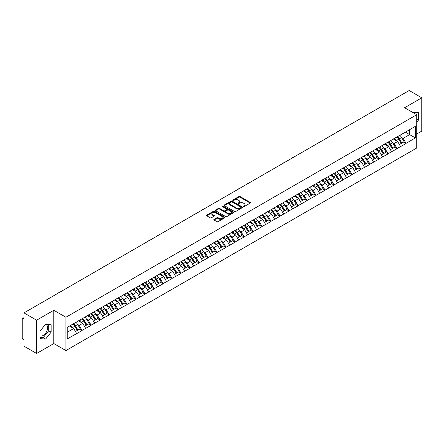 <?xml version="1.0" encoding="UTF-8"?>
<svg xmlns="http://www.w3.org/2000/svg" width="444" height="444" viewBox="0 0 444 444"><rect width="100%" height="100%" fill="white"/><g stroke="black" fill="none" stroke-linecap="round" stroke-linejoin="round"><path stroke-width="0.67" d="M243.445 206.56A0.561 0.322 0 0 0 244.239 206.56L250.25 203.086A0.799 0.461 0 0 0 250.488 202.758A0.799 0.461 0 0 0 250.25 202.431L240.06 196.548A0.799 0.461 0 0 0 238.928 196.548L232.911 200.022A0.561 0.322 0 0 0 233.705 200.477L234.482 200.028A2.564 1.482 0 0 1 238.106 200.028L238.955 200.522A2.564 1.482 0 0 1 239.71 201.565A2.564 1.482 0 0 1 238.955 202.608L238.178 203.058A0.561 0.322 0 0 0 238.972 203.519L239.749 203.069A2.564 1.482 0 0 1 243.373 203.069L244.222 203.557A2.564 1.482 0 0 1 244.971 204.606A2.564 1.482 0 0 1 244.222 205.65L243.445 206.099A0.561 0.322 0 0 0 243.445 206.56L243.445 206.099M39.993 335.808A6.36 3.674 120 0 0 43.14 335.47A6.36 3.674 120 0 0 47.292 329.864A6.36 3.674 120 0 0 46.32 324.769A6.36 3.674 120 0 0 45.382 324.481M412.748 112.426A6.36 3.674 -60 0 1 413.619 112.709A6.36 3.674 -60 0 1 414.296 113.32M214.075 219.364A0.799 0.461 0 0 0 213.842 219.691A0.799 0.461 0 0 0 214.075 220.019L216.933 221.667A0.799 0.461 0 0 0 218.065 221.667L224.747 217.81A0.799 0.461 0 0 0 224.98 217.482A0.799 0.461 0 0 0 224.747 217.155L214.557 211.272A0.799 0.461 0 0 0 213.425 211.272L206.743 215.129A0.799 0.461 0 0 0 206.51 215.457A0.799 0.461 0 0 0 206.743 215.784L210.195 217.776A0.799 0.461 0 0 0 211.327 217.776L214.186 216.128A0.799 0.461 0 0 0 214.424 215.801A0.799 0.461 0 0 0 214.186 215.473L212.476 214.485A2.142 1.238 0 0 1 211.849 213.608A2.142 1.238 0 0 1 213.17 212.465A2.142 1.238 0 0 1 215.507 212.737L222.211 216.611A2.142 1.238 0 0 1 222.838 217.482A2.142 1.238 0 0 1 221.517 218.626A2.142 1.238 0 0 1 219.186 218.359L218.065 217.71A0.799 0.461 0 0 0 216.933 217.71L214.075 219.364L214.075 220.019M53.807 310.262L36.619 320.185L23.987 312.892L409.168 90.509L421.8 97.808L404.612 107.731L416.722 114.724L65.923 317.255L53.807 310.262L53.807 343.562L65.923 350.555L65.923 317.255M234.543 211.499A0.799 0.461 0 0 0 235.675 211.499L242.352 207.642A0.799 0.461 0 0 0 242.591 207.32A0.799 0.461 0 0 0 242.352 206.993L232.162 201.11A0.799 0.461 0 0 0 231.03 201.11L224.348 204.967A0.799 0.461 0 0 0 224.115 205.289A0.799 0.461 0 0 0 224.348 205.616L234.543 211.499M222.622 206.676A0.561 0.322 0 0 1 223.188 206.76L233.538 212.732L226.867 216.583A0.799 0.461 0 0 1 225.735 216.583L215.545 210.7L215.545 210.045A0.799 0.461 0 0 0 215.312 210.373A0.799 0.461 0 0 0 215.545 210.7M215.545 210.045L218.404 208.397A0.799 0.461 0 0 1 219.536 208.397L223.671 210.783A0.799 0.461 0 0 0 224.803 210.783L226.701 209.69A0.799 0.461 0 0 0 226.934 209.363A0.799 0.461 0 0 0 226.701 209.035L222.4 206.549A0.561 0.322 0 0 1 223.188 206.094L233.55 212.071A0.799 0.461 0 0 1 233.783 212.399A0.799 0.461 0 0 1 233.55 212.726L233.55 212.071M65.923 350.555L416.722 148.024L416.722 114.724M72.999 324.026A5.467 3.158 -120 0 1 74.87 326.212L77.417 330.419L79.637 329.137L82.101 330.558L79.215 325.363L77.617 324.442M82.101 330.558L67.249 338.933L67.249 327.345L415.395 126.346L415.395 137.934L406.027 143.345L403.141 138.35L401.543 137.429M396.925 137.013A5.467 3.158 -120 0 1 398.795 139.2L401.343 143.401L403.563 142.119L406.027 143.345M406.027 143.545L397.025 148.54L394.144 143.545L392.546 142.624M387.923 142.208A5.467 3.158 -120 0 1 389.793 144.394L392.341 148.596L394.561 147.314L397.025 148.54M397.025 148.74L388.028 153.735L385.142 148.74L383.549 147.819M378.926 147.402A5.467 3.158 -120 0 1 380.797 149.589L383.344 153.791L385.564 152.508L388.028 153.735M388.028 153.935L379.032 158.93L376.146 153.935L374.547 153.013M369.93 152.597A5.467 3.158 -120 0 1 371.8 154.784L374.348 158.991L376.568 157.703L379.032 158.93M379.032 159.13L370.035 164.125L367.149 159.13L365.551 158.208M360.933 157.792A5.467 3.158 -120 0 1 362.804 159.979L365.351 164.186L367.571 162.904L370.035 164.125M370.035 164.324L361.033 169.319L358.153 164.324L356.554 163.403M351.931 162.987A5.467 3.158 -120 0 1 353.801 165.174L356.349 169.38L358.569 168.098L361.033 169.319M361.033 169.519L352.036 174.514L349.156 169.519L347.558 168.598M342.935 168.182A5.467 3.158 -120 0 1 344.805 170.368L347.352 174.575L349.572 173.293L352.036 174.514M352.036 174.714L343.04 179.709L340.154 174.714L338.556 173.793M333.938 173.376A5.467 3.158 -120 0 1 335.808 175.563L338.356 179.77L340.576 178.488L343.04 179.709M343.04 179.909L334.043 184.904L331.157 179.909L329.559 178.988M324.941 178.571A5.467 3.158 -120 0 1 326.812 180.758L329.359 184.965L331.579 183.683L334.043 184.904M334.043 185.104L325.041 190.099L322.161 185.104L320.562 184.182M315.939 183.766A5.467 3.158 -120 0 1 317.81 185.953L320.357 190.16L322.577 188.878L325.041 190.099M325.041 190.298L316.045 195.293L313.164 190.298L311.566 189.377M306.943 188.961A5.467 3.158 -120 0 1 308.813 191.148L311.361 195.354L313.581 194.072L316.045 195.293M316.045 195.493L307.048 200.488L304.162 195.493L302.564 194.572M297.946 194.156A5.467 3.158 -120 0 1 299.817 196.342L302.364 200.549L304.584 199.267L307.048 200.488M307.048 200.688L298.052 205.683L295.166 200.688L293.567 199.767M288.95 199.35A5.467 3.158 -120 0 1 290.82 201.537L293.367 205.744L295.587 204.462L298.052 205.683M298.052 205.883L289.05 210.878L286.169 205.883L284.571 204.962M279.948 204.545A5.467 3.158 -120 0 1 281.818 206.732L284.365 210.939L286.585 209.657L289.05 210.878M289.05 211.078L280.053 216.073L277.173 211.078L275.574 210.156M270.951 209.74A5.467 3.158 -120 0 1 272.821 211.927L275.369 216.134L277.589 214.852L280.053 216.073M280.053 216.272L271.056 221.267L268.17 216.272L266.572 215.351M261.954 214.935A5.467 3.158 -120 0 1 263.825 217.122L266.372 221.328L268.592 220.046L271.056 221.267M271.056 221.467L262.06 226.462L259.174 221.467L257.576 220.546M252.958 220.13A5.467 3.158 -120 0 1 254.828 222.316L257.376 226.523L259.596 225.241L262.06 226.462M262.06 226.662L253.058 231.657L250.177 226.662L248.579 225.741M243.956 225.324A5.467 3.158 -120 0 1 245.826 227.511L248.374 231.718L250.599 230.436L253.058 231.657M253.058 231.857L244.061 236.852L241.181 231.857L239.582 230.936M234.959 230.519A5.467 3.158 -120 0 1 236.83 232.706L239.377 236.913L241.597 235.631L244.061 236.852M244.061 237.052L235.065 242.047L232.179 237.052L230.58 236.13M225.963 235.714A5.467 3.158 -120 0 1 227.833 237.901L230.381 242.108L232.601 240.826L235.065 242.047M235.065 242.246L226.068 247.241L223.182 242.246L221.584 241.325M216.966 240.909A5.467 3.158 -120 0 1 218.837 243.096L221.384 247.302L223.604 246.02L226.068 247.241M226.068 247.441L217.066 252.436L214.186 247.441L212.587 246.52M207.964 246.104A5.467 3.158 -120 0 1 209.834 248.29L212.382 252.497L214.607 251.215L217.066 252.436M217.066 252.636L208.07 257.631L205.189 252.636L203.591 251.715M198.968 251.298A5.467 3.158 -120 0 1 200.838 253.485L203.385 257.692L205.605 256.41L208.07 257.631M208.07 257.831L199.073 262.826L196.187 257.831L194.589 256.91M189.971 256.493A5.467 3.158 -120 0 1 191.841 258.68L194.389 262.887L196.609 261.605L199.073 262.826M199.073 263.026L190.076 268.021L187.19 263.026L185.592 262.104M180.974 261.688A5.467 3.158 -120 0 1 182.845 263.875L185.392 268.082L187.612 266.8L190.076 268.021M190.076 268.22L181.074 273.215L178.194 268.22L176.595 267.299M171.972 266.883A5.467 3.158 -120 0 1 173.843 269.07L176.39 273.276L178.616 271.994L181.074 273.215M181.074 273.415L172.078 278.41L169.197 273.415L167.599 272.494M162.976 272.078A5.467 3.158 -120 0 1 164.846 274.264L167.394 278.471L169.614 277.189L172.078 278.41M172.078 278.61L163.081 283.605L160.195 278.61L158.597 277.689M153.979 277.272A5.467 3.158 -120 0 1 155.85 279.459L158.397 283.666L160.617 282.384L163.081 283.605M163.081 283.805L154.085 288.8L151.199 283.805L149.6 282.884M144.983 282.467A5.467 3.158 -120 0 1 146.853 284.654L149.4 288.861L151.62 287.579L154.085 288.8M154.085 289L145.083 293.995L142.202 289L140.604 288.078M135.981 287.662A5.467 3.158 -120 0 1 137.851 289.849L140.398 294.056L142.624 292.774L145.083 293.995M145.083 294.194L136.086 299.189L133.206 294.194L131.607 293.273M126.984 292.857A5.467 3.158 -120 0 1 128.854 295.044L131.402 299.25L133.622 297.968L136.086 299.189M136.086 299.389L127.089 304.384L124.203 299.389L122.605 298.468M117.987 298.052A5.467 3.158 -120 0 1 119.858 300.238L122.405 304.445L124.625 303.163L127.089 304.384M127.089 304.584L118.093 309.579L115.207 304.584L113.609 303.663M108.991 303.246A5.467 3.158 -120 0 1 110.861 305.433L113.409 309.64L115.629 308.358L118.093 309.579M118.093 309.779L109.091 314.774L106.21 309.779L104.612 308.858M99.989 308.441A5.467 3.158 -120 0 1 101.859 310.628L104.407 314.835L106.632 313.553L109.091 314.774M109.091 314.974L100.094 319.969L97.214 314.974L95.615 314.052M90.992 313.636A5.467 3.158 -120 0 1 92.863 315.823L95.41 320.03L97.63 318.748L100.094 319.969M100.094 320.168L91.098 325.163L88.212 320.168L86.613 319.247M81.996 318.831A5.467 3.158 -120 0 1 83.866 321.018L86.413 325.224L88.633 323.942L91.098 325.163M91.098 325.363L82.101 330.358M79.043 320.335L82.101 318.77M79.215 325.363L82.734 323.332L78.294 320.768M85.62 328.327L82.734 323.332M88.04 315.14L91.098 313.575M88.212 320.168L91.73 318.137L87.29 315.573M94.616 323.132L91.73 318.137M97.036 309.945L100.094 308.38M97.214 314.974L100.733 312.942L96.287 310.378M103.613 317.937L100.733 312.942M106.038 304.751L109.091 303.185M106.21 309.779L109.729 307.748L105.289 305.183M112.61 312.743L109.729 307.748M115.035 299.556L118.093 297.991M115.207 304.584L118.726 302.553L114.286 299.989M121.612 307.548L118.726 302.553M124.031 294.361L127.089 292.796M124.203 299.389L127.722 297.358L123.282 294.794M130.608 302.353L127.722 297.358M133.028 289.166L136.086 287.601M133.206 294.194L136.724 292.163L132.279 289.599M139.605 297.158L136.724 292.163M142.03 283.971L145.083 282.406M142.202 289L145.721 286.968L141.281 284.404M148.601 291.963L145.721 286.968M151.027 278.777L154.085 277.211M151.199 283.805L154.717 281.774L150.277 279.209M157.603 286.769L154.717 281.774M160.023 273.582L163.081 272.017M160.195 278.61L163.714 276.579L159.274 274.015M166.6 281.574L163.714 276.579M169.02 268.387L172.078 266.822M169.197 273.415L172.716 271.384L168.27 268.82M175.596 276.379L172.716 271.384M178.022 263.192L181.074 261.627M178.194 268.22L181.713 266.189L177.273 263.625M184.593 271.184L181.713 266.189M187.018 257.997L190.076 256.432M187.19 263.026L190.709 260.994L186.269 258.43M193.595 265.989L190.709 260.994M196.015 252.803L199.073 251.237M196.187 257.831L199.706 255.8L195.266 253.235M202.592 260.795L199.706 255.8M205.011 247.608L208.07 246.043M205.189 252.636L208.708 250.605L204.262 248.041M211.588 255.6L208.708 250.605M214.014 242.413L217.066 240.848M214.186 247.441L217.704 245.41L213.264 242.846M220.585 250.405L217.704 245.41M223.01 237.218L226.068 235.653M223.182 242.246L226.701 240.215L222.261 237.651M229.587 245.21L226.701 240.215M232.007 232.023L235.065 230.458M232.179 237.052L235.697 235.02L231.257 232.456M238.583 240.015L235.697 235.02M241.003 226.829L244.061 225.263M241.181 231.857L244.694 229.826L240.254 227.261M247.58 234.821L244.694 229.826M250.005 221.634L253.058 220.069M250.177 226.662L253.696 224.631L249.251 222.067M256.577 229.626L253.696 224.631M259.002 216.439L262.06 214.874M259.174 221.467L262.693 219.436L258.253 216.872M265.579 224.431L262.693 219.436M267.998 211.244L271.056 209.679M268.17 216.272L271.689 214.241L267.249 211.677M274.575 219.236L271.689 214.241M276.995 206.049L280.053 204.484M277.173 211.078L280.686 209.046L276.246 206.482M283.572 214.041L280.686 209.046M285.997 200.855L289.05 199.289M286.169 205.883L289.688 203.852L285.242 201.287M292.568 208.847L289.688 203.852M294.994 195.66L298.052 194.095M295.166 200.688L298.684 198.657L294.244 196.093M301.57 203.652L298.684 198.657M303.99 190.465L307.048 188.9M304.162 195.493L307.681 193.462L303.241 190.898M310.567 198.457L307.681 193.462M312.987 185.27L316.045 183.705M313.164 190.298L316.677 188.267L312.237 185.703M319.563 193.262L316.677 188.267M321.989 180.075L325.041 178.51M322.161 185.104L325.68 183.072L321.234 180.508M328.56 188.067L325.68 183.072M330.985 174.881L334.043 173.315M331.157 179.909L334.676 177.878L330.236 175.313M337.562 182.873L334.676 177.878M339.982 169.686L343.04 168.121M340.154 174.714L343.673 172.683L339.233 170.119M346.559 177.678L343.673 172.683M348.978 164.491L352.036 162.926M349.156 169.519L352.669 167.488L348.229 164.924M355.555 172.483L352.669 167.488M357.981 159.296L361.033 157.731M358.153 164.324L361.671 162.293L357.226 159.729M364.552 167.288L361.671 162.293M366.977 154.101L370.035 152.536M367.149 159.13L370.668 157.098L366.228 154.534M373.554 162.093L370.668 157.098M375.974 148.907L379.032 147.341M376.146 153.935L379.664 151.904L375.224 149.339M382.55 156.899L379.664 151.904M384.97 143.712L388.028 142.147M385.142 148.74L388.661 146.709L384.221 144.145M391.547 151.704L388.661 146.709M393.972 138.517L397.025 136.952M394.144 143.545L397.663 141.514L393.218 138.95M400.544 146.509L397.663 141.514M402.969 133.322L406.027 131.757M403.141 138.35L409.629 134.604L409.629 129.676L415.395 126.346M405.361 132.14L415.395 137.934M416.722 134.038L421.8 131.108L421.8 97.808M36.619 320.185L36.619 353.491L23.987 346.192L23.987 339.965L23.066 339.432A1.221 0.705 -120 0 1 22.2 337.934L22.2 319.086A1.221 0.705 -120 0 1 22.455 318.526A1.221 0.705 -120 0 1 23.066 318.587L23.987 319.119L23.987 312.892M36.619 353.491L53.807 343.562M67.249 332.273L73.737 328.527L69.469 326.063M76.618 333.522L73.737 328.527M398.668 139.294L398.951 139.46M389.671 144.489L389.954 144.655M380.669 149.684L380.958 149.85M371.672 154.878L371.961 155.045M362.676 160.073L362.959 160.24M353.679 165.268L353.962 165.434M344.677 170.463L344.966 170.629M335.681 175.658L335.969 175.824M326.684 180.852L326.967 181.019M317.688 186.047L317.971 186.214M308.685 191.242L308.974 191.408M299.689 196.442L299.978 196.603M290.692 201.637L290.975 201.798M281.696 206.832L281.979 206.993M272.694 212.027L272.982 212.188M263.697 217.221L263.986 217.382M254.701 222.416L254.984 222.577M245.704 227.611L245.987 227.772M236.702 232.806L236.991 232.967M227.705 238.001L227.994 238.162M218.709 243.195L218.992 243.356M209.712 248.39L209.995 248.551M200.71 253.585L200.999 253.746M191.714 258.78L192.002 258.941M182.717 263.975L183 264.136M173.721 269.169L174.004 269.33M164.718 274.364L165.007 274.531M155.722 279.559L156.011 279.726M146.725 284.754L147.008 284.92M137.729 289.949L138.012 290.115M128.727 295.143L129.015 295.31M119.73 300.338L120.019 300.505M110.734 305.533L111.017 305.7M101.737 310.728L102.02 310.894M92.735 315.923L93.024 316.089M83.738 321.117L84.027 321.284M74.742 326.312L75.025 326.479M416.722 122.233L418.426 120.113L418.426 112.693L412.698 112.399M51.127 324.753L45.56 324.253L39.993 331.18L39.993 338.6L45.56 339.099L51.127 332.173L51.127 324.753M243.667 206.638L244.222 206.316A2.564 1.482 0 0 0 244.971 205.272L244.971 204.606M239.71 201.565L239.71 202.231A2.564 1.482 0 0 1 238.955 203.274L238.4 203.596M250.244 203.091L240.06 197.214A0.799 0.461 0 0 0 238.928 197.214L233.139 200.555M242.352 206.993L242.352 207.642L232.162 201.776A0.799 0.461 0 0 0 231.03 201.776L224.359 205.622L224.348 204.967M240.937 207.548A0.561 0.322 0 0 0 240.937 207.087L231.996 201.926A0.561 0.322 0 0 0 231.202 201.926L230.381 202.397A2.564 1.482 0 0 0 229.631 203.446A2.564 1.482 0 0 0 230.381 204.49L236.497 208.02A2.564 1.482 0 0 0 240.115 208.02L240.937 207.548L240.937 208.214A0.561 0.322 0 0 0 241.103 207.986L241.103 207.32M229.631 203.446L229.631 204.112A2.564 1.482 0 0 0 230.381 205.156L230.381 204.49M240.937 208.214L240.115 208.686A2.564 1.482 0 0 1 236.497 208.686L230.381 205.156M215.556 210.706L218.404 209.063L218.404 208.397M226.934 209.363L226.934 210.029A0.799 0.461 0 0 1 226.701 210.356L224.803 211.449A0.799 0.461 0 0 1 223.671 211.449L219.536 209.063A0.799 0.461 0 0 0 218.404 209.063M227.961 213.259A2.142 1.238 0 0 0 230.292 213.525A2.142 1.238 0 0 0 231.618 212.382A2.142 1.238 0 0 0 230.991 211.511L228.627 210.145A0.799 0.461 0 0 0 227.495 210.145L225.596 211.239A0.799 0.461 0 0 0 225.363 211.566A0.799 0.461 0 0 0 225.596 211.893L227.961 213.259L227.961 213.925A2.142 1.238 0 0 0 230.292 214.191A2.142 1.238 0 0 0 231.618 213.048L231.618 212.382M225.363 211.566L225.363 212.232A0.799 0.461 0 0 0 225.596 212.559L225.596 211.893M227.961 213.925L225.596 212.559M222.838 217.482L222.838 218.148A2.142 1.238 0 0 1 221.517 219.292A2.142 1.238 0 0 1 219.186 219.025L218.065 218.376A0.799 0.461 0 0 0 216.933 218.376L214.086 220.024M211.849 213.608L211.849 214.274A2.142 1.238 0 0 0 212.476 215.151L212.476 214.485M214.174 216.134L212.476 215.151M224.747 217.155L224.747 217.81L214.557 211.938A0.799 0.461 0 0 0 213.425 211.938L206.754 215.79M416.006 114.308L416.006 112.476M416.722 119.131L418.426 120.113M39.993 337.418L43.14 337.701L48.701 330.774L48.701 324.536M48.701 330.774L51.127 332.173M43.14 337.701L45.56 339.099M365.157 115.923A1.876 1.082 0 0 0 363.952 116.617M399.85 135.32A6.688 3.863 60 0 1 401.604 137.523L399.384 138.805A6.688 3.863 -120 0 0 397.63 136.602M399.384 138.805L401.931 143.012L404.151 141.73L401.604 137.523M401.343 143.401L401.931 143.012M403.563 142.119L404.151 141.73M393.806 138.611A5.467 3.158 60 0 1 395.315 140.154M394.661 138.317A6.688 3.863 60 0 1 396.414 140.52L396.664 140.937M399.4 144.522L401.182 143.445L398.634 139.238A6.688 3.863 -120 0 0 396.881 137.035M401.182 143.445L399.378 144.483M356.155 121.118A1.876 1.082 0 0 0 354.956 121.811M390.853 140.515A6.688 3.863 60 0 1 392.607 142.718L390.387 144A6.688 3.863 -120 0 0 388.633 141.797M390.387 144L392.929 148.207L395.154 146.925L392.607 142.718M392.341 148.596L392.929 148.207M394.561 147.314L395.154 146.925M384.809 143.806A5.467 3.158 60 0 1 386.313 145.349M385.664 143.512A6.688 3.863 60 0 1 387.412 145.715L387.668 146.132M390.404 149.717L392.18 148.64L389.632 144.433A6.688 3.863 -120 0 0 387.884 142.23M392.18 148.64L390.381 149.678M347.158 126.312A1.876 1.082 0 0 0 345.954 127.006M381.857 145.71A6.688 3.863 60 0 1 383.605 147.913L381.385 149.195A6.688 3.863 -120 0 0 379.631 146.992M381.385 149.195L383.932 153.402L386.152 152.12L383.605 147.913M383.344 153.791L383.932 153.402M385.564 152.508L386.152 152.12M375.807 149.001A5.467 3.158 60 0 1 377.317 150.544M376.662 148.707A6.688 3.863 60 0 1 378.416 150.91L378.665 151.326M381.402 154.912L383.183 153.835L380.636 149.628A6.688 3.863 -120 0 0 378.882 147.425M383.183 153.835L381.379 154.873M338.161 131.507A1.876 1.082 0 0 0 336.957 132.201M372.855 150.905A6.688 3.863 60 0 1 374.608 153.108L372.388 154.39A6.688 3.863 -120 0 0 370.635 152.187M372.388 154.39L374.936 158.597L377.156 157.315L374.608 153.108M374.348 158.991L374.936 158.597M376.568 157.703L377.156 157.315M366.811 154.196A5.467 3.158 60 0 1 368.32 155.739M367.665 153.902A6.688 3.863 60 0 1 369.419 156.105L369.669 156.521M372.405 160.106L374.187 159.03L371.639 154.823A6.688 3.863 -120 0 0 369.885 152.619M374.187 159.03L372.383 160.068M329.165 136.702A1.876 1.082 0 0 0 327.961 137.396M363.858 156.099A6.688 3.863 60 0 1 365.612 158.303L363.392 159.585A6.688 3.863 -120 0 0 361.638 157.381M363.392 159.585L365.939 163.792L368.159 162.51L365.612 158.303M365.351 164.186L365.939 163.792M367.571 162.904L368.159 162.51M357.814 159.39A5.467 3.158 60 0 1 359.324 160.933M358.669 159.096A6.688 3.863 60 0 1 360.423 161.3L360.672 161.716M363.408 165.301L365.19 164.225L362.643 160.018A6.688 3.863 -120 0 0 360.889 157.814M365.19 164.225L363.386 165.262M320.163 141.897A1.876 1.082 0 0 0 318.964 142.591M354.861 161.294A6.688 3.863 60 0 1 356.615 163.497L354.395 164.78A6.688 3.863 -120 0 0 352.641 162.576M354.395 164.78L356.943 168.986L359.163 167.704L356.615 163.497M356.349 169.38L356.943 168.986M358.569 168.098L359.163 167.704M348.818 164.585A5.467 3.158 60 0 1 350.322 166.134M349.672 164.291A6.688 3.863 60 0 1 351.42 166.494L351.676 166.911M354.412 170.496L356.188 169.419L353.64 165.212A6.688 3.863 -120 0 0 351.892 163.009M356.188 169.419L354.39 170.457M311.166 147.092A1.876 1.082 0 0 0 309.968 147.785M345.865 166.489A6.688 3.863 60 0 1 347.613 168.692L345.393 169.974A6.688 3.863 -120 0 0 343.639 167.771M345.393 169.974L347.941 174.181L350.161 172.899L347.613 168.692M347.352 174.575L347.941 174.181M349.572 173.293L350.161 172.899M339.815 169.78A5.467 3.158 60 0 1 341.325 171.329M340.67 169.486A6.688 3.863 60 0 1 342.424 171.689L342.674 172.106M345.41 175.691L347.191 174.614L344.644 170.407A6.688 3.863 -120 0 0 342.89 168.204M347.191 174.614L345.388 175.652M302.17 152.286A1.876 1.082 0 0 0 300.965 152.98M336.863 171.684A6.688 3.863 60 0 1 338.617 173.887L336.397 175.169A6.688 3.863 -120 0 0 334.643 172.966M336.397 175.169L338.944 179.376L341.164 178.094L338.617 173.887M338.356 179.77L338.944 179.376M340.576 178.488L341.164 178.094M330.819 174.975A5.467 3.158 60 0 1 332.328 176.523M331.674 174.681A6.688 3.863 60 0 1 333.427 176.884L333.677 177.3M336.413 180.886L338.195 179.809L335.647 175.602A6.688 3.863 -120 0 0 333.894 173.399M338.195 179.809L336.391 180.852M293.173 157.481A1.876 1.082 0 0 0 291.969 158.175M327.866 176.879A6.688 3.863 60 0 1 329.62 179.082L327.4 180.364A6.688 3.863 -120 0 0 325.646 178.161M327.4 180.364L329.948 184.571L332.168 183.289L329.62 179.082M329.359 184.965L329.948 184.571M331.579 183.683L332.168 183.289M321.822 180.17A5.467 3.158 60 0 1 323.332 181.718M322.677 179.876A6.688 3.863 60 0 1 324.431 182.079L324.681 182.495M327.417 186.08L329.198 185.004L326.651 180.797A6.688 3.863 -120 0 0 324.897 178.593M329.198 185.004L327.394 186.047M284.171 162.676A1.876 1.082 0 0 0 282.972 163.37M318.87 182.073A6.688 3.863 60 0 1 320.624 184.277L318.404 185.559A6.688 3.863 -120 0 0 316.65 183.355M318.404 185.559L320.951 189.766L323.171 188.484L320.624 184.277M320.357 190.16L320.951 189.766M322.577 188.878L323.171 188.484M312.826 185.364A5.467 3.158 60 0 1 314.33 186.913M313.68 185.07A6.688 3.863 60 0 1 315.429 187.274L315.684 187.69M318.42 191.275L320.196 190.199L317.649 185.992A6.688 3.863 -120 0 0 315.9 183.788M320.196 190.199L318.398 191.242M275.175 167.871A1.876 1.082 0 0 0 273.976 168.565M309.873 187.268A6.688 3.863 60 0 1 311.621 189.471L309.401 190.754A6.688 3.863 -120 0 0 307.648 188.55M309.401 190.754L311.949 194.96L314.169 193.678L311.621 189.471M311.361 195.354L311.949 194.96M313.581 194.072L314.169 193.678M303.824 190.559A5.467 3.158 60 0 1 305.333 192.108M304.678 190.265A6.688 3.863 60 0 1 306.432 192.468L306.682 192.885M309.418 196.47L311.2 195.393L308.652 191.186A6.688 3.863 -120 0 0 306.898 188.983M311.2 195.393L309.396 196.437M266.178 173.066A1.876 1.082 0 0 0 264.974 173.759M300.871 192.463A6.688 3.863 60 0 1 302.625 194.666L300.405 195.948A6.688 3.863 -120 0 0 298.651 193.745M300.405 195.948L302.952 200.155L305.172 198.873L302.625 194.666M302.364 200.549L302.952 200.155M304.584 199.267L305.172 198.873M294.827 195.754A5.467 3.158 60 0 1 296.337 197.303M295.682 195.46A6.688 3.863 60 0 1 297.436 197.663L297.685 198.079M300.421 201.67L302.203 200.588L299.656 196.381A6.688 3.863 -120 0 0 297.902 194.178M302.203 200.588L300.399 201.632M257.181 178.26A1.876 1.082 0 0 0 255.977 178.954M291.875 197.658A6.688 3.863 60 0 1 293.628 199.861L291.408 201.143A6.688 3.863 -120 0 0 289.654 198.94M291.408 201.143L293.956 205.35L296.176 204.068L293.628 199.861M293.367 205.744L293.956 205.35M295.587 204.462L296.176 204.068M285.831 200.949A5.467 3.158 60 0 1 287.34 202.497M286.685 200.655A6.688 3.863 60 0 1 288.439 202.858L288.689 203.274M291.425 206.865L293.207 205.783L290.659 201.576A6.688 3.863 -120 0 0 288.905 199.373M293.207 205.783L291.403 206.826M248.179 183.455A1.876 1.082 0 0 0 246.981 184.149M282.878 202.853A6.688 3.863 60 0 1 284.632 205.056L282.412 206.338A6.688 3.863 -120 0 0 280.658 204.135M282.412 206.338L284.959 210.545L287.179 209.263L284.632 205.056M284.365 210.939L284.959 210.545M286.585 209.657L287.179 209.263M276.834 206.144A5.467 3.158 60 0 1 278.338 207.692M277.689 205.85A6.688 3.863 60 0 1 279.437 208.053L279.692 208.469M282.428 212.06L284.204 210.978L281.657 206.771A6.688 3.863 -120 0 0 279.909 204.567M284.204 210.978L282.406 212.021M239.183 188.65A1.876 1.082 0 0 0 237.984 189.344M273.881 208.047A6.688 3.863 60 0 1 275.63 210.251L273.41 211.533A6.688 3.863 -120 0 0 271.661 209.329M273.41 211.533L275.957 215.74L278.177 214.458L275.63 210.251M275.369 216.134L275.957 215.74M277.589 214.852L278.177 214.458M267.832 211.338A5.467 3.158 60 0 1 269.342 212.887M268.687 211.044A6.688 3.863 60 0 1 270.44 213.248L270.69 213.664M273.426 217.255L275.208 216.173L272.66 211.966A6.688 3.863 -120 0 0 270.907 209.762M275.208 216.173L273.404 217.216M230.186 193.845A1.876 1.082 0 0 0 228.982 194.539M264.879 213.242A6.688 3.863 60 0 1 266.633 215.445L264.413 216.728A6.688 3.863 -120 0 0 262.659 214.524M264.413 216.728L266.961 220.934L269.181 219.652L266.633 215.445M266.372 221.328L266.961 220.934M268.592 220.046L269.181 219.652M258.835 216.533A5.467 3.158 60 0 1 260.345 218.082M259.69 216.239A6.688 3.863 60 0 1 261.444 218.442L261.694 218.859M264.43 222.45L266.211 221.367L263.664 217.16A6.688 3.863 -120 0 0 261.91 214.957M266.211 221.367L264.408 222.411M221.19 199.04A1.876 1.082 0 0 0 219.985 199.733M255.883 218.437A6.688 3.863 60 0 1 257.637 220.64L255.417 221.922A6.688 3.863 -120 0 0 253.663 219.719M255.417 221.922L257.964 226.129L260.184 224.847L257.637 220.64M257.376 226.523L257.964 226.129M259.596 225.241L260.184 224.847M249.839 221.728A5.467 3.158 60 0 1 251.348 223.277M250.694 221.434A6.688 3.863 60 0 1 252.447 223.637L252.697 224.054M255.433 227.644L257.215 226.562L254.667 222.355A6.688 3.863 -120 0 0 252.914 220.152M257.215 226.562L255.411 227.606M212.188 204.234A1.876 1.082 0 0 0 210.989 204.928M246.886 223.632A6.688 3.863 60 0 1 248.64 225.835L246.42 227.117A6.688 3.863 -120 0 0 244.666 224.914M246.42 227.117L248.967 231.324L251.187 230.042L248.64 225.835M248.374 231.718L248.967 231.324M250.599 230.436L251.187 230.042M240.842 226.923A5.467 3.158 60 0 1 242.346 228.471M241.697 226.629A6.688 3.863 60 0 1 243.445 228.832L243.701 229.248M246.437 232.839L248.213 231.757L245.671 227.55A6.688 3.863 -120 0 0 243.917 225.347M248.213 231.757L246.414 232.8M203.191 209.429A1.876 1.082 0 0 0 201.992 210.123M237.89 228.827A6.688 3.863 60 0 1 239.638 231.03L237.418 232.312A6.688 3.863 -120 0 0 235.67 230.109M237.418 232.312L239.965 236.519L242.185 235.237L239.638 231.03M239.377 236.913L239.965 236.519M241.597 235.631L242.185 235.237M231.84 232.118A5.467 3.158 60 0 1 233.35 233.666M232.695 231.824A6.688 3.863 60 0 1 234.449 234.027L234.698 234.443M237.44 238.034L239.216 236.952L236.669 232.745A6.688 3.863 -120 0 0 234.915 230.541M239.216 236.952L237.418 237.995M194.195 214.624A1.876 1.082 0 0 0 192.99 215.318M228.888 234.021A6.688 3.863 60 0 1 230.641 236.23L228.421 237.512A6.688 3.863 -120 0 0 226.668 235.303M228.421 237.512L230.969 241.714L233.189 240.432L230.641 236.23M230.381 242.108L230.969 241.714M232.601 240.826L233.189 240.432M222.844 237.312A5.467 3.158 60 0 1 224.353 238.861M223.698 237.018A6.688 3.863 60 0 1 225.452 239.227L225.702 239.638M228.438 243.229L230.22 242.147L227.672 237.945A6.688 3.863 -120 0 0 225.918 235.736M230.22 242.147L228.416 243.19M185.198 219.819A1.876 1.082 0 0 0 183.994 220.518M219.891 239.216A6.688 3.863 60 0 1 221.645 241.425L219.425 242.707A6.688 3.863 -120 0 0 217.671 240.498M219.425 242.707L221.972 246.908L224.192 245.626L221.645 241.425M221.384 247.302L221.972 246.908M223.604 246.02L224.192 245.626M213.847 242.507A5.467 3.158 60 0 1 215.357 244.056M214.702 242.213A6.688 3.863 60 0 1 216.456 244.422L216.705 244.833M219.441 248.424L221.223 247.341L218.676 243.14A6.688 3.863 -120 0 0 216.922 240.931M221.223 247.341L219.419 248.385M176.196 225.014A1.876 1.082 0 0 0 174.997 225.713M210.894 244.411A6.688 3.863 60 0 1 212.648 246.62L210.428 247.902A6.688 3.863 -120 0 0 208.674 245.693M210.428 247.902L212.976 252.103L215.196 250.821L212.648 246.62M212.382 252.497L212.976 252.103M214.607 251.215L215.196 250.821M204.851 247.702A5.467 3.158 60 0 1 206.355 249.251M205.705 247.408A6.688 3.863 60 0 1 207.453 249.617L207.709 250.028M210.445 253.618L212.221 252.536L209.679 248.335A6.688 3.863 -120 0 0 207.925 246.126M212.221 252.536L210.423 253.579M167.199 230.208A1.876 1.082 0 0 0 166.001 230.908M201.898 249.606A6.688 3.863 60 0 1 203.646 251.815L201.426 253.097A6.688 3.863 -120 0 0 199.678 250.888M201.426 253.097L203.974 257.298L206.194 256.016L203.646 251.815M203.385 257.692L203.974 257.298M205.605 256.41L206.194 256.016M195.848 252.897A5.467 3.158 60 0 1 197.358 254.445M196.703 252.603A6.688 3.863 60 0 1 198.457 254.812L198.707 255.222M201.448 258.813L203.224 257.731L200.677 253.53A6.688 3.863 -120 0 0 198.923 251.321M203.224 257.731L201.426 258.774M158.203 235.403A1.876 1.082 0 0 0 156.998 236.103M192.896 254.801A6.688 3.863 60 0 1 194.65 257.009L192.43 258.291A6.688 3.863 -120 0 0 190.676 256.083M192.43 258.291L194.977 262.493L197.197 261.211L194.65 257.009M194.389 262.887L194.977 262.493M196.609 261.605L197.197 261.211M186.852 258.092A5.467 3.158 60 0 1 188.361 259.64M187.707 257.798A6.688 3.863 60 0 1 189.46 260.006L189.71 260.417M192.446 264.008L194.228 262.926L191.68 258.724A6.688 3.863 -120 0 0 189.927 256.515M194.228 262.926L192.424 263.969M149.206 240.604A1.876 1.082 0 0 0 148.002 241.297M183.899 259.995A6.688 3.863 60 0 1 185.653 262.204L183.433 263.486A6.688 3.863 -120 0 0 181.679 261.277M183.433 263.486L185.981 267.688L188.201 266.406L185.653 262.204M185.392 268.082L185.981 267.688M187.612 266.8L188.201 266.406M177.855 263.286A5.467 3.158 60 0 1 179.365 264.835M178.71 262.992A6.688 3.863 60 0 1 180.464 265.201L180.714 265.612M183.45 269.203L185.231 268.121L182.684 263.919A6.688 3.863 -120 0 0 180.93 261.71M185.231 268.121L183.428 269.164M140.204 245.798A1.876 1.082 0 0 0 139.005 246.492M174.903 265.19A6.688 3.863 60 0 1 176.657 267.399L174.437 268.681A6.688 3.863 -120 0 0 172.683 266.472M174.437 268.681L176.984 272.882L179.204 271.6L176.657 267.399M176.39 273.276L176.984 272.882M178.616 271.994L179.204 271.6M168.859 268.481A5.467 3.158 60 0 1 170.363 270.03M169.713 268.187A6.688 3.863 60 0 1 171.462 270.396L171.717 270.807M174.453 274.398L176.229 273.315L173.687 269.114A6.688 3.863 -120 0 0 171.933 266.905M176.229 273.315L174.431 274.359M131.208 250.993A1.876 1.082 0 0 0 130.009 251.687M165.906 270.385A6.688 3.863 60 0 1 167.654 272.594L165.434 273.876A6.688 3.863 -120 0 0 163.686 271.667M165.434 273.876L167.982 278.077L170.202 276.795L167.654 272.594M167.394 278.471L167.982 278.077M169.614 277.189L170.202 276.795M159.857 273.676A5.467 3.158 60 0 1 161.366 275.225M160.711 273.382A6.688 3.863 60 0 1 162.465 275.591L162.715 276.002M165.457 279.592L167.233 278.51L164.685 274.309A6.688 3.863 -120 0 0 162.931 272.1M167.233 278.51L165.434 279.554M122.211 256.188A1.876 1.082 0 0 0 121.007 256.882M156.904 275.58A6.688 3.863 60 0 1 158.658 277.789L156.438 279.071A6.688 3.863 -120 0 0 154.684 276.862M156.438 279.071L158.985 283.272L161.205 281.99L158.658 277.789M158.397 283.666L158.985 283.272M160.617 282.384L161.205 281.99M150.86 278.871A5.467 3.158 60 0 1 152.37 280.419M151.715 278.577A6.688 3.863 60 0 1 153.469 280.786L153.718 281.196M156.454 284.787L158.236 283.705L155.689 279.504A6.688 3.863 -120 0 0 153.935 277.295M158.236 283.705L156.432 284.748M113.214 261.383A1.876 1.082 0 0 0 112.01 262.077M147.907 280.774A6.688 3.863 60 0 1 149.661 282.983L147.441 284.265A6.688 3.863 -120 0 0 145.688 282.062M147.441 284.265L149.989 288.467L152.209 287.185L149.661 282.983M149.4 288.861L149.989 288.467M151.62 287.579L152.209 287.185M141.864 284.066A5.467 3.158 60 0 1 143.373 285.614M142.718 283.777A6.688 3.863 60 0 1 144.472 285.98L144.722 286.391M147.458 289.982L149.239 288.9L146.692 284.698A6.688 3.863 -120 0 0 144.938 282.495M149.239 288.9L147.436 289.943M104.212 266.578A1.876 1.082 0 0 0 103.014 267.271M138.911 285.975A6.688 3.863 60 0 1 140.665 288.178L138.445 289.46A6.688 3.863 -120 0 0 136.691 287.257M138.445 289.46L140.992 293.662L143.212 292.38L140.665 288.178M140.398 294.056L140.992 293.662M142.624 292.774L143.212 292.38M132.867 289.26A5.467 3.158 60 0 1 134.371 290.809M133.722 288.972A6.688 3.863 60 0 1 135.47 291.175L135.725 291.586M138.461 295.177L140.237 294.095L137.696 289.893A6.688 3.863 -120 0 0 135.942 287.69M140.237 294.095L138.439 295.138M95.216 271.772A1.876 1.082 0 0 0 94.017 272.466M129.914 291.17A6.688 3.863 60 0 1 131.668 293.373L129.443 294.655A6.688 3.863 -120 0 0 127.694 292.452M129.443 294.655L131.99 298.856L134.21 297.574L131.668 293.373M131.402 299.25L131.99 298.856M133.622 297.968L134.21 297.574M123.87 294.455A5.467 3.158 60 0 1 125.375 296.004M124.72 294.167A6.688 3.863 60 0 1 126.473 296.37L126.723 296.781M129.465 300.372L131.241 299.289L128.693 295.088A6.688 3.863 -120 0 0 126.94 292.885M131.241 299.289L129.443 300.333M86.219 276.967A1.876 1.082 0 0 0 85.015 277.661M120.912 296.364A6.688 3.863 60 0 1 122.666 298.568L120.446 299.85A6.688 3.863 -120 0 0 118.692 297.647M120.446 299.85L122.994 304.051L125.214 302.769L122.666 298.568M122.405 304.445L122.994 304.051M124.625 303.163L125.214 302.769M114.868 299.65A5.467 3.158 60 0 1 116.378 301.199M115.723 299.361A6.688 3.863 60 0 1 117.477 301.565L117.727 301.976M120.463 305.566L122.244 304.484L119.697 300.283A6.688 3.863 -120 0 0 117.943 298.079M122.244 304.484L120.441 305.528M77.223 282.162A1.876 1.082 0 0 0 76.018 282.856M111.916 301.559A6.688 3.863 60 0 1 113.67 303.763L111.45 305.045A6.688 3.863 -120 0 0 109.696 302.841M111.45 305.045L113.997 309.252L116.217 307.97L113.67 303.763M113.409 309.64L113.997 309.252M115.629 308.358L116.217 307.97M105.872 304.845A5.467 3.158 60 0 1 107.381 306.393M106.727 304.556A6.688 3.863 60 0 1 108.48 306.76L108.73 307.17M111.466 310.761L113.248 309.684L110.7 305.478A6.688 3.863 -120 0 0 108.947 303.274M113.248 309.684L111.444 310.722M68.221 287.357A1.876 1.082 0 0 0 67.022 288.051M102.919 306.754A6.688 3.863 60 0 1 104.673 308.957L102.453 310.239A6.688 3.863 -120 0 0 100.699 308.036M102.453 310.239L105 314.446L107.22 313.164L104.673 308.957M104.407 314.835L105 314.446M106.632 313.553L107.22 313.164M96.875 310.04A5.467 3.158 60 0 1 98.379 311.588M97.73 309.751A6.688 3.863 60 0 1 99.478 311.954L99.734 312.365M102.47 315.956L104.246 314.879L101.704 310.672A6.688 3.863 -120 0 0 99.95 308.469M104.246 314.879L102.447 315.917M59.224 292.552A1.876 1.082 0 0 0 58.025 293.245M93.923 311.949A6.688 3.863 60 0 1 95.676 314.152L93.451 315.434A6.688 3.863 -120 0 0 91.703 313.231M93.451 315.434L95.998 319.641L98.218 318.359L95.676 314.152M95.41 320.03L95.998 319.641M97.63 318.748L98.218 318.359M87.879 315.234A5.467 3.158 60 0 1 89.383 316.783M88.728 314.946A6.688 3.863 60 0 1 90.482 317.149L90.731 317.565M93.473 321.151L95.249 320.074L92.702 315.867A6.688 3.863 -120 0 0 90.948 313.664M95.249 320.074L93.451 321.112M50.228 297.746A1.876 1.082 0 0 0 49.023 298.44M84.921 317.144A6.688 3.863 60 0 1 86.674 319.347L84.454 320.629A6.688 3.863 -120 0 0 82.701 318.426M84.454 320.629L87.002 324.836L89.222 323.554L86.674 319.347M86.413 325.224L87.002 324.836M88.633 323.942L89.222 323.554M78.877 320.429A5.467 3.158 60 0 1 80.386 321.978M79.731 320.141A6.688 3.863 60 0 1 81.485 322.344L81.735 322.76M84.471 326.346L86.253 325.269L83.705 321.062A6.688 3.863 -120 0 0 81.951 318.859M86.253 325.269L84.449 326.307M41.231 302.941A1.876 1.082 0 0 0 40.027 303.635M75.924 322.338A6.688 3.863 60 0 1 77.678 324.542L75.458 325.824A6.688 3.863 -120 0 0 73.704 323.621M75.458 325.824L78.005 330.031L80.225 328.749L77.678 324.542M77.417 330.419L78.005 330.031M79.637 329.137L80.225 328.749M70.024 325.741A5.467 3.158 60 0 1 71.39 327.173M70.735 325.335A6.688 3.863 60 0 1 72.489 327.539L72.738 327.955M75.474 331.54L77.256 330.464L74.709 326.257A6.688 3.863 -120 0 0 72.955 324.053M77.256 330.464L75.452 331.502M23.987 318.054L23.066 318.587M244.222 206.316L244.222 205.65M238.178 203.519L238.178 203.058M238.955 203.274L238.955 202.608M232.911 200.477L232.911 200.022M238.928 197.214L238.928 196.548M240.06 197.214L240.06 196.548M250.25 203.086L250.25 202.431M231.03 201.776L231.03 201.11M232.162 201.776L232.162 201.11M236.497 208.686L236.497 208.02M240.115 208.686L240.115 208.02M219.536 209.063L219.536 208.397M223.671 211.449L223.671 210.783M224.803 211.449L224.803 210.783M226.701 210.356L226.701 209.69M223.188 206.76L223.188 206.094M216.933 218.376L216.933 217.71M218.065 218.376L218.065 217.71M219.186 219.025L219.186 218.359M214.186 216.128L214.186 215.473M206.743 215.784L206.743 215.129M213.425 211.938L213.425 211.272M214.557 211.938L214.557 211.272M398.634 139.238L396.414 140.52M389.632 144.433L387.412 145.715M380.636 149.628L378.416 150.91M371.639 154.823L369.419 156.105M362.643 160.018L360.423 161.3M353.64 165.212L351.42 166.494M344.644 170.407L342.424 171.689M335.647 175.602L333.427 176.884M326.651 180.797L324.431 182.079M317.649 185.992L315.429 187.274M308.652 191.186L306.432 192.468M299.656 196.381L297.436 197.663M290.659 201.576L288.439 202.858M281.657 206.771L279.437 208.053M272.66 211.966L270.44 213.248M263.664 217.16L261.444 218.442M254.667 222.355L252.447 223.637M245.671 227.55L243.445 228.832M236.669 232.745L234.449 234.027M227.672 237.945L225.452 239.227M218.676 243.14L216.456 244.422M209.679 248.335L207.453 249.617M200.677 253.53L198.457 254.812M191.68 258.724L189.46 260.006M182.684 263.919L180.464 265.201M173.687 269.114L171.462 270.396M164.685 274.309L162.465 275.591M155.689 279.504L153.469 280.786M146.692 284.698L144.472 285.98M137.696 289.893L135.47 291.175M128.693 295.088L126.473 296.37M119.697 300.283L117.477 301.565M110.7 305.478L108.48 306.76M101.704 310.672L99.478 311.954M92.702 315.867L90.482 317.149M83.705 321.062L81.485 322.344M74.709 326.257L72.489 327.539M23.987 317.643L22.455 318.526"/></g></svg>
